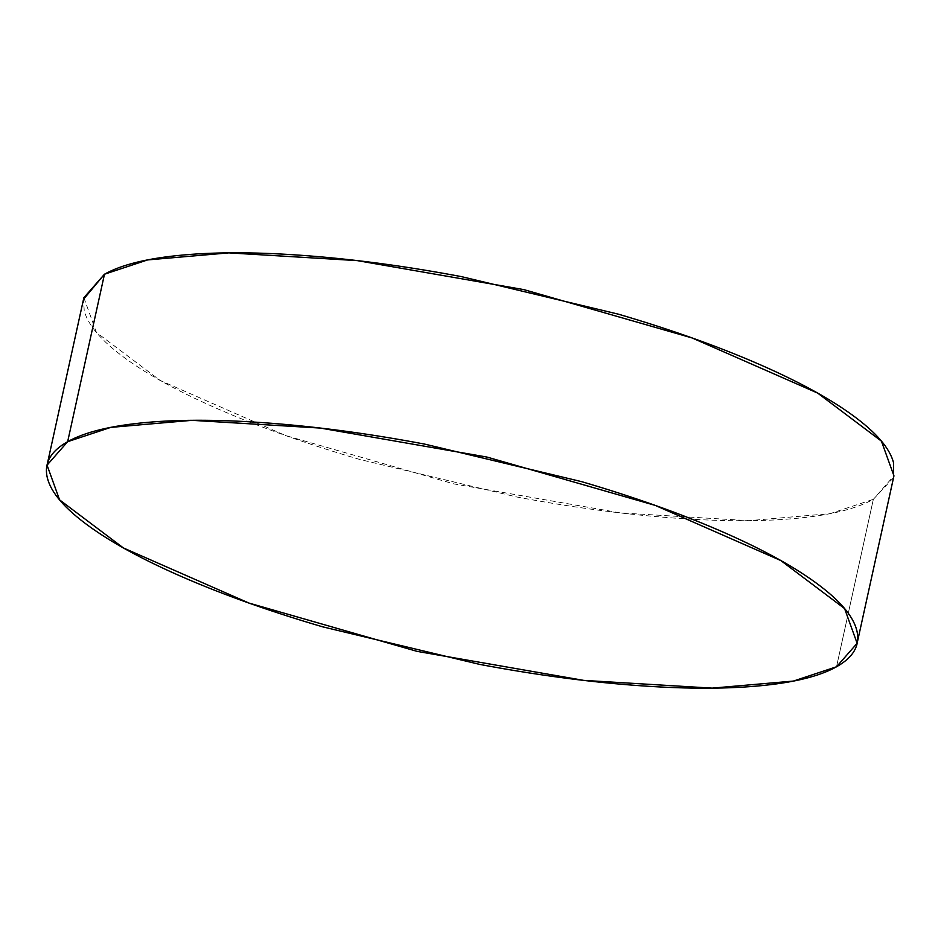 <?xml version="1.0" encoding="UTF-8"?>
<svg xmlns="http://www.w3.org/2000/svg" width="941" height="941" viewBox="0 0 941 941"><rect width="100%" height="100%" fill="white"/><g stroke="black" fill="none" stroke-linecap="round" stroke-linejoin="round"><path stroke-width="0.71" stroke-dasharray="4.71 3.53" d="M83.867 297.709L96.405 332.408L160.205 380.47L285.723 435.589L453.938 483.909L620.519 512.916L749.001 520.667L830.244 513.61L873.342 499.318L836.525 666.781L873.342 499.318L893.95 475.828M893.562 477.605L873.342 499.318C856.181 508.952 829.915 515.35 794.545 518.538C759.175 521.726 717.407 521.443 669.216 517.691C621.036 513.951 570.105 507.023 516.444 496.919L359.474 459.373C308.495 444.446 262.739 428.249 222.205 410.782C181.684 393.303 149.454 375.882 125.553 358.521C101.64 341.16 87.854 325.174 84.208 310.565L83.537 299.25M47.05 465.172L47.438 463.395M857.133 643.291L857.463 641.75"/><path stroke-width="1.41" d="M857.463 641.75L893.95 475.828L881.411 441.129L817.623 393.067L692.094 337.948L523.89 289.628L357.309 260.622L228.828 252.87L147.572 259.928L104.475 274.219L67.658 441.682L110.756 427.39L191.999 420.333L320.481 428.084L487.062 457.091L655.277 505.411L780.795 560.53L844.595 608.592L857.133 643.291L836.525 666.781L793.428 681.072L712.172 688.13L583.691 680.378L417.11 651.372L248.906 603.052L123.377 547.933L59.589 499.871L47.05 465.172L67.658 441.682L104.475 274.219L83.867 297.709L47.438 463.395M836.525 666.781C819.352 676.414 793.087 682.813 757.728 686.001C722.359 689.188 680.578 688.906 632.399 685.154C584.208 681.413 533.288 674.485 479.616 664.381L322.657 626.835C271.678 611.909 225.922 595.712 185.389 578.245C144.855 560.765 112.638 543.345 88.725 525.984C64.823 508.622 51.037 492.637 47.391 478.028C43.733 463.431 50.496 451.304 67.658 441.682C84.819 432.048 111.085 425.65 146.455 422.462C181.825 419.274 223.593 419.557 271.784 423.309C319.964 427.049 370.895 433.977 424.556 444.081L581.526 481.627C632.505 496.554 678.261 512.751 718.795 530.218C759.316 547.697 791.546 565.118 815.447 582.479C839.36 599.84 853.146 615.826 856.792 630.435C860.439 645.032 853.687 657.159 836.525 666.781M83.537 299.25L104.475 274.219C121.648 264.586 147.913 258.187 183.272 254.999C218.641 251.812 260.422 252.094 308.601 255.846C356.792 259.587 407.712 266.515 461.384 276.619L618.343 314.165C669.322 329.091 715.078 345.288 755.611 362.755C796.145 380.235 828.362 397.655 852.275 415.016C876.177 432.378 889.963 448.363 893.609 462.972L893.562 477.605"/></g></svg>
